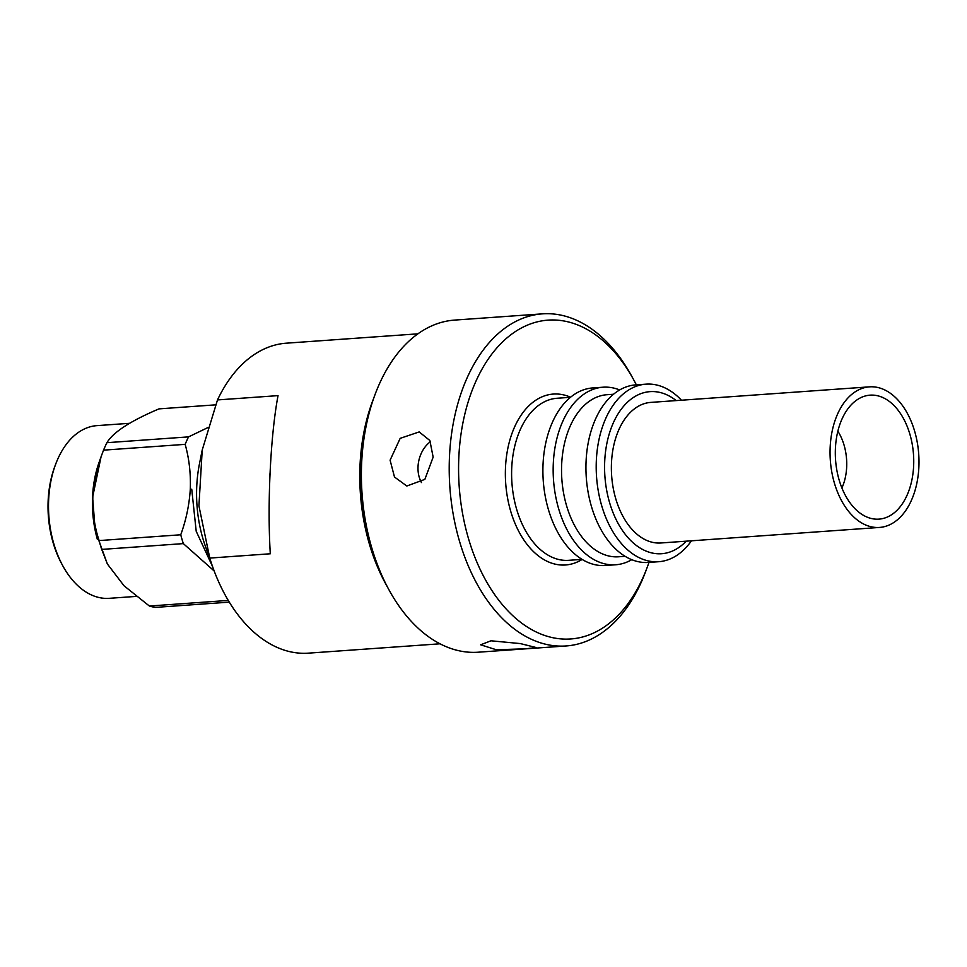 <?xml version="1.0" encoding="UTF-8"?>
<svg xmlns="http://www.w3.org/2000/svg" width="967" height="967" viewBox="0 0 967 967"><rect width="100%" height="100%" fill="white"/><g stroke="black" fill="none" stroke-linecap="round" stroke-linejoin="round"><path stroke-width="1.45" d="M269.878 476.526A139.695 87.816 -94.1 0 1 269.998 473.77A139.695 87.816 -94.1 0 1 270.023 473.177M202.224 450.018L217.502 399.927L278.037 395.624C270.53 435.283 267.182 503.819 270.301 553.777L209.766 558.08L198.924 505.874L202.224 450.018L199.48 463.737A102.949 64.716 85.9 0 0 205.33 546.101L212.595 566.662A155.373 97.679 85.9 0 0 289.919 651.685A155.373 97.679 85.9 0 0 308.449 653.148L439.985 643.804M209.766 558.08A155.373 97.679 85.9 0 0 212.595 566.662M417.949 333.833L286.413 343.176A155.373 97.679 85.9 0 0 217.502 399.927M386.933 586.062A155.373 97.679 -94.1 0 1 373.6 398.489M207.832 427.607L188.565 436.879L106.938 442.681C113.139 432.237 130.509 420.971 159.011 408.872L215.593 404.847M229.288 602.139L155.373 607.397A99.891 62.795 -94.1 0 1 149.377 606.031L124.03 585.784L107.361 563.966L101.716 549.413A99.891 62.795 -94.1 0 1 99.117 540.577C94.464 526.652 92.373 511.785 92.868 495.962L101.064 456.775L103.542 450.151L185.156 444.349A99.891 62.795 -94.1 0 1 188.565 436.879M185.156 444.349C189.133 458.503 190.85 473.395 190.306 489.036C189.314 504.738 186.123 519.992 180.744 534.775L99.117 540.577M103.542 450.151A99.891 62.795 -94.1 0 1 106.938 442.681M98.912 462.867A86.571 54.418 85.9 0 0 97.329 539.272M129.481 423.316L96.99 425.625A86.571 54.418 85.9 0 0 55.639 464.269A86.571 54.418 85.9 0 0 62.855 565.925A86.571 54.418 85.9 0 0 98.948 597.509A86.571 54.418 85.9 0 0 109.271 598.319L136.202 596.409M55.639 464.269L54.877 466.287A83.235 52.327 85.9 0 0 61.828 564.039L62.855 565.925M228.248 600.422L149.377 606.031M101.716 549.413L183.343 543.611A99.891 62.795 -94.1 0 1 180.744 534.775M191.732 489.145L196.204 531.27L212.547 566.529M183.343 543.611L214.178 570.989M490.982 640.795L480.659 644.808L496.349 649.764L525.903 648.784L536.081 647.515L520.355 643.587L490.982 640.795M390.1 460.183L394.5 477.033L406.829 486.014L424.864 479.366L433.143 457.125L429.868 440.517L419.195 431.923L400.181 438.341L390.1 460.183M430.46 441.677A27.741 21.189 -77.1 0 0 418.034 466.565A27.741 21.189 -77.1 0 0 421.455 482.569M837.857 431.222A43.285 27.209 -94.1 0 1 846.657 467.291A43.285 27.209 -94.1 0 1 841.894 487.984M686.183 541.182A81.24 51.07 -94.1 0 1 630.943 540.758A81.24 51.07 -94.1 0 1 604.726 460.993A81.24 51.07 -94.1 0 1 676.187 400.592M691.453 540.807A89.012 55.953 -94.1 0 1 658.672 561.718A89.012 55.953 -94.1 0 1 596.361 460.123A89.012 55.953 -94.1 0 1 646.053 384.153A89.012 55.953 -94.1 0 1 681.457 400.217M658.672 561.718L648.422 562.443A89.012 55.953 -94.1 0 1 586.099 460.86A89.012 55.953 -94.1 0 1 635.79 384.878L646.053 384.153M625.057 556.315L618.554 556.787A81.24 51.07 -94.1 0 1 561.682 464.063A81.24 51.07 -94.1 0 1 607.034 394.705L613.537 394.246M631.741 559.7A89.012 55.953 -94.1 0 1 615.628 564.776A89.012 55.953 -94.1 0 1 553.317 463.193A89.012 55.953 -94.1 0 1 603.009 387.211A89.012 55.953 -94.1 0 1 619.678 389.955M615.628 564.776L605.366 565.502A89.012 55.953 -94.1 0 1 543.055 463.918A89.012 55.953 -94.1 0 1 592.747 387.936L603.009 387.211M582.013 559.373L568.62 560.328A81.24 51.07 -94.1 0 1 511.748 467.605A81.24 51.07 -94.1 0 1 557.101 398.259L570.494 397.304M582.122 559.446A85.676 53.862 -94.1 0 1 505.511 467.218A85.676 53.862 -94.1 0 1 570.59 397.232M648.966 562.407A159.821 100.471 -94.1 0 1 647.104 567.617A159.821 100.471 -94.1 0 1 529.928 628.623A159.821 100.471 -94.1 0 1 458.866 456.545A159.821 100.471 -94.1 0 1 526.483 325.528A159.821 100.471 -94.1 0 1 633.76 379.934A159.821 100.471 -94.1 0 1 636.346 384.842M647.104 567.617L645.593 571.654A166.481 104.654 -94.1 0 1 566.058 645.968A166.481 104.654 -94.1 0 1 449.51 455.953A166.481 104.654 -94.1 0 1 542.451 313.852A166.481 104.654 -94.1 0 1 631.693 376.163L633.76 379.934M566.058 645.968L478.242 652.205A166.481 104.654 -94.1 0 1 389 589.894A166.481 104.654 -94.1 0 1 361.694 462.202A166.481 104.654 -94.1 0 1 375.099 394.391A166.481 104.654 -94.1 0 1 454.635 320.089L542.451 313.852M389 589.894L388.311 588.637A164.257 103.264 -94.1 0 1 361.368 462.637A164.257 103.264 -94.1 0 1 374.604 395.745L375.099 394.391M913.44 469.019A62.154 39.067 -94.1 0 1 878.93 519.134A62.154 39.067 -94.1 0 1 835.609 445.267A62.154 39.067 -94.1 0 1 870.119 395.152A62.154 39.067 -94.1 0 1 913.44 469.019M830.387 443.672A70.47 44.301 -94.1 0 1 869.526 386.848A70.47 44.301 -94.1 0 1 918.65 470.615A70.47 44.301 -94.1 0 1 879.523 527.438A70.47 44.301 -94.1 0 1 830.387 443.672M879.523 527.438L660.848 542.983A70.47 44.301 -94.1 0 1 611.712 459.216A70.47 44.301 -94.1 0 1 650.851 402.393L869.526 386.848M107.361 563.966L95.189 530.448L92.566 496.397L98.9 462.903L101.064 456.775"/></g></svg>
